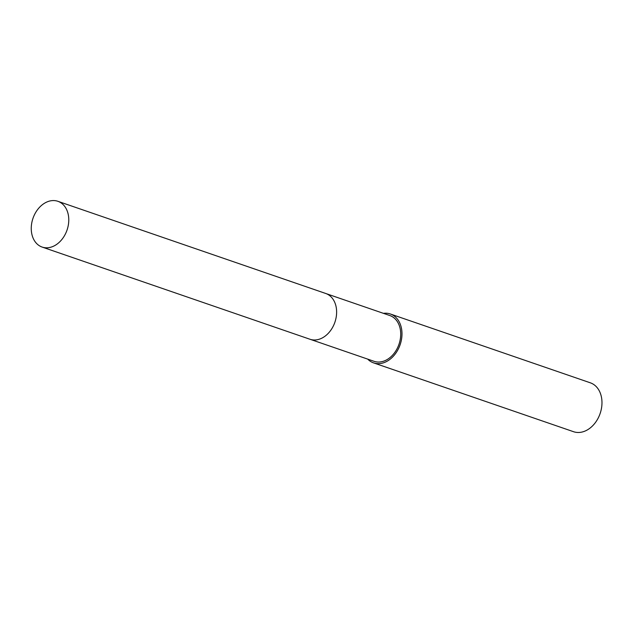 <?xml version="1.0" encoding="UTF-8"?>
<svg xmlns="http://www.w3.org/2000/svg" width="633" height="633" viewBox="0 0 633 633"><rect width="100%" height="100%" fill="white"/><g stroke="black" fill="none" stroke-linecap="round" stroke-linejoin="round"><path stroke-width="0.95" d="M310.32 339.367L374.071 361.308A24.196 18.009 -71 0 0 397.144 348.585A24.196 18.009 -71 0 0 389.825 315.543L326.066 293.601M367.686 359.109A25.842 19.235 -71 0 0 373.541 362.867L573.53 431.698A25.842 19.235 -71 0 0 598.169 418.104A25.842 19.235 -71 0 0 590.352 382.823L390.355 313.992A25.842 19.235 -71 0 0 383.44 313.351M373.541 362.867A25.842 19.235 -71 0 0 398.181 349.274A25.842 19.235 -71 0 0 390.355 313.992M61.021 202.861A24.196 18.009 -71 0 0 57.888 201.302A24.196 18.009 -71 0 0 33.826 216.138A24.196 18.009 -71 0 0 39.009 245.509A24.196 18.009 -71 0 0 42.134 247.068A24.196 18.009 -71 0 0 66.204 232.232A24.196 18.009 -71 0 0 61.021 202.861M42.134 247.068L309.98 339.256A24.204 18.017 -71 0 0 334.05 324.42A24.204 18.017 -71 0 0 328.867 295.041A24.204 18.017 -71 0 0 325.734 293.483L57.888 201.302"/></g></svg>
